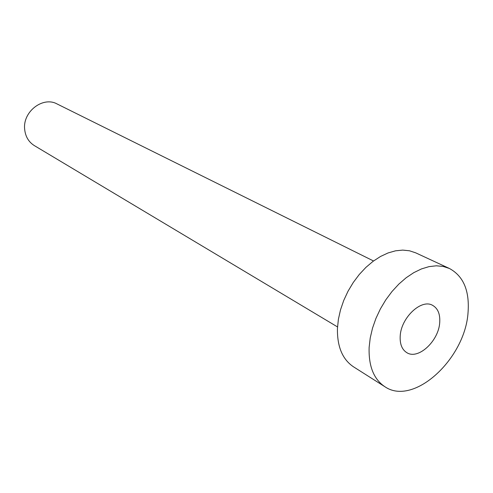 <?xml version="1.0" encoding="UTF-8"?>
<svg xmlns="http://www.w3.org/2000/svg" width="493" height="493" viewBox="0 0 493 493"><rect width="100%" height="100%" fill="white"/><g stroke="black" fill="none" stroke-linecap="round" stroke-linejoin="round"><path stroke-width="0.74" d="M400.187 336.405C399.848 344.25 402.06 349.666 406.811 352.655C418.218 360.161 438.856 340.879 439.731 322.336C440.224 314.035 437.858 308.378 432.638 305.364C421.342 298.468 400.766 317.899 400.187 336.405M337.52 326.927L34.356 145.614C28.619 141.99 25.39 136.512 24.656 129.172C22.635 111.664 43.02 96.055 57.096 103.968L373.534 260.982M384.848 386.697L353.499 366.817C342.475 359.428 337.12 346.634 337.44 328.443L338.401 319.242L340.521 309.807L343.763 300.379L348.046 291.19L353.265 282.483L359.28 274.472L365.948 267.354L373.084 261.308L380.522 256.471L388.059 252.952L395.522 250.82L402.732 250.099L409.517 250.789L415.728 252.854L449.4 268.475C463.395 276.055 469.619 290.648 468.067 312.254C465.374 358.639 413.658 406.682 384.848 386.697C373.793 379.277 368.548 366.2 369.128 347.454L370.225 337.958L372.505 328.202L375.925 318.435L380.393 308.901L385.797 299.849L392.009 291.505L398.855 284.079L406.17 277.744L413.763 272.66L421.441 268.931L429.021 266.633L436.311 265.801L443.158 266.43L449.4 268.475"/></g></svg>
